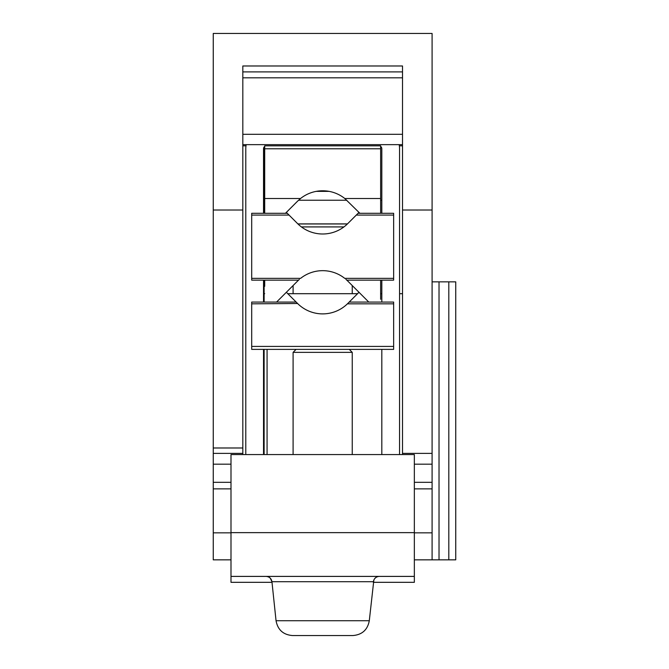 <?xml version="1.0" encoding="UTF-8"?>
<svg xmlns="http://www.w3.org/2000/svg" width="669" height="669" viewBox="0 0 669 669"><rect width="100%" height="100%" fill="white"/><g stroke="black" fill="none" stroke-linecap="round" stroke-linejoin="round"><path stroke-width="1" d="M344.786 198.509A35.49 35.49 0 0 0 300.557 198.509L297.58 201.168L300.557 198.509L297.58 201.168L300.557 198.509L264.707 198.509L264.707 145.825L380.636 145.825L380.636 198.509L344.786 198.509L359.889 213.294M285.454 213.294L297.58 201.168M264.707 198.509L264.707 213.294L264.707 198.509M245.991 145.825L242.822 145.825M402.521 145.825L399.351 145.825M242.822 454.569L242.822 65.98L402.521 65.98L402.521 454.569M272.007 582.323L230.997 582.323L230.997 454.569L414.345 454.569L414.345 582.323L373.335 582.323M455.748 559.844L455.748 281.858L455.748 559.844L414.345 559.844L432.09 559.844L432.09 33.45L213.252 33.45L213.252 559.844L230.997 559.844M213.252 482.316L230.997 482.316M213.252 488.872L230.997 488.872M432.09 559.844L418.317 559.844M287.77 293.691L357.572 293.691M380.636 293.691L381.815 293.691M402.521 293.691L399.56 293.691L399.56 454.569L399.56 148.786A20.697 20.697 0 0 0 399.142 144.646M264.707 293.691L264.121 293.691M263.527 213.294L263.527 148.786A2.96 2.96 0 0 1 264.707 146.419A2.96 2.96 0 0 0 264.121 147.013L264.121 213.294M264.121 280.135L264.121 302.062M264.121 349.377L264.121 454.569M455.748 281.858L432.09 281.858M414.345 488.872L432.09 488.872M414.345 482.316L432.09 482.316M402.521 453.381L432.09 453.381M402.521 210.007L432.09 210.007M213.252 210.007L242.822 210.007M380.636 213.294L380.636 198.509M329.123 191.367L316.22 191.367M344.786 226.264A35.49 35.49 0 0 0 347.763 223.605L358.977 212.391M286.365 212.391L297.58 223.605A35.49 35.49 0 0 0 347.763 223.605M347.688 280.98L345.89 279.324M299.352 279.399L297.58 281.064L298.541 280.135L297.58 281.064L298.541 280.135L251.695 280.135L251.695 213.294L287.269 213.294M346.801 280.135L393.648 280.135L393.648 278.354L344.727 278.354A35.49 35.49 0 0 0 300.615 278.354L251.695 278.354M380.636 299.302L380.636 280.135M347.763 281.064L368.761 302.062M393.648 278.354L393.648 213.294L358.074 213.294M276.581 302.062L297.58 281.064M264.707 280.135L264.707 286.315M297.922 303.835L297.58 303.492L297.922 303.835A35.49 35.49 0 0 0 347.42 303.835L349.201 302.062L393.648 302.062L393.648 349.377L251.695 349.377L251.695 303.835L297.58 303.5M286.365 292.278L297.58 303.492L296.141 302.062L251.695 302.062L251.695 303.835M349.201 302.062L358.977 292.278M263.527 454.569L263.527 349.377L296.083 349.377L293.097 352.362L352.245 352.362L349.26 349.377L381.815 349.377L381.815 454.569M263.527 280.135L263.527 302.062M245.782 454.569L245.782 148.786A20.697 20.697 0 0 1 246.2 144.646M381.815 302.062L381.815 280.135M381.815 213.294L381.815 148.786A2.96 2.96 0 0 0 380.636 146.419M402.521 71.892L242.822 71.892M414.345 576.402L230.997 576.402M292.512 635.55C283.255 634.797 277.76 629.847 276.046 620.723C277.76 629.847 283.255 634.797 292.512 635.55L352.831 635.55C362.088 634.797 367.582 629.847 369.296 620.723L276.046 620.723L271.94 581.704L373.402 581.704C374.013 578.442 375.978 576.678 379.281 576.402L378.395 576.469M213.252 453.381L242.822 453.381M347.403 223.956L297.939 223.956M301.401 226.916L343.941 226.916M264.121 200.24L264.707 200.24M298.541 200.24L346.801 200.24M380.636 200.24L381.815 200.24M297.872 223.898L347.462 223.898M380.636 148.786L264.707 148.786M213.252 532.85L230.997 532.85M213.252 464.177L230.997 464.177M267.073 349.377L267.073 454.569M448.815 559.844L448.815 281.858M439.023 559.844L439.023 281.858M414.345 532.85L432.09 532.85M414.345 464.177L432.09 464.177M289.041 215.075L251.695 215.075M393.648 215.075L356.293 215.075M347.42 303.835L393.648 303.835M251.695 346.417L393.648 346.417M402.521 134.293L242.822 134.293M402.521 77.813L242.822 77.813M230.997 532.641L414.345 532.641M213.252 447.987L242.822 447.987M352.245 352.362L352.245 454.569M293.097 352.362L293.097 454.569M242.822 144.646L402.521 144.646M270.268 578.167L271.94 581.704C271.33 578.442 269.364 576.678 266.061 576.402M352.831 635.55C362.088 634.797 367.582 629.847 369.296 620.723L373.854 579.964M374.857 578.401L376.129 577.314M352.245 285.538L352.245 293.691M293.097 285.538L293.097 293.691"/></g></svg>
